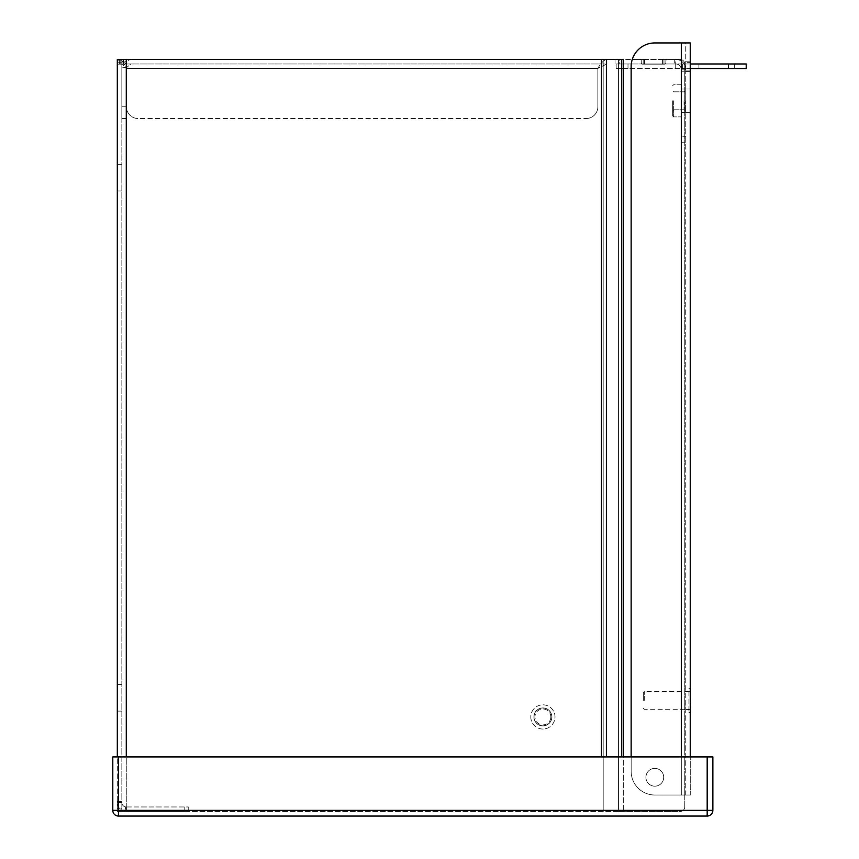 <?xml version="1.0" encoding="UTF-8"?>
<svg xmlns="http://www.w3.org/2000/svg" width="859" height="859" viewBox="0 0 859 859"><rect width="100%" height="100%" fill="white"/><g stroke="black" fill="none" stroke-linecap="round" stroke-linejoin="round"><path stroke-width="0.64" stroke-dasharray="4.29 3.22" d="M117.318 177.663L117.318 164.37L117.318 177.663M121.849 177.663L121.849 164.37L121.849 177.663M117.318 697.83L117.318 711.123L117.318 697.83M121.849 697.83L121.849 711.123L121.849 697.83M551.886 716.932A8.987 8.987 0 0 1 542.909 725.919A8.987 8.987 0 0 1 533.922 716.932A8.987 8.987 0 0 1 542.909 707.945A8.987 8.987 0 0 1 551.886 716.932A8.987 8.987 0 0 1 542.909 725.919A8.987 8.987 0 0 1 533.922 716.932A8.987 8.987 0 0 1 542.909 707.945A8.987 8.987 0 0 1 551.886 716.932M121.849 60.86L121.849 64.167L121.849 59.443L121.849 62.75L121.849 59.443L117.318 59.443L126.284 59.443L121.849 59.443L121.849 811.508L126.284 811.508A8.966 8.966 0 0 1 117.318 802.542L117.318 801.597L117.318 802.542L117.318 801.597L117.318 802.542L121.849 802.542L121.849 801.597L121.849 802.542L121.849 801.597L121.849 802.542L117.318 802.542L121.849 802.542L117.318 802.542L117.318 808.673L117.318 802.542A8.966 8.966 0 0 0 124.963 811.411L125.629 806.923A4.424 4.424 0 0 1 121.849 802.542L121.849 811.508L117.318 811.508L126.284 811.508A8.966 8.966 0 0 1 124.963 811.411L125.629 806.923A4.424 4.424 0 0 1 121.849 802.542L121.849 808.673L117.318 808.673L117.318 811.508L121.849 811.508L121.849 808.673L117.318 808.673L117.318 811.508L121.849 811.508L117.318 811.508L117.318 59.443L603.19 59.443L126.284 59.443L126.284 811.508L121.849 811.508L121.849 59.443L117.318 59.443L121.849 59.443L121.849 60.86L117.318 60.86L117.318 64.167L121.849 64.167L117.318 64.167L117.318 62.75L117.318 64.167L121.849 64.167L117.318 64.167L117.318 62.75L121.849 62.75L117.318 62.75L121.849 62.75L117.318 62.75L117.318 59.443L117.318 62.75L117.318 59.443L117.318 60.86L121.849 60.86M641.286 60.86L641.286 62.75A1.417 1.417 0 0 0 642.704 64.167A1.417 1.417 0 0 1 641.286 62.75A1.417 1.417 0 0 0 642.704 64.167L664.458 64.167A1.417 1.417 0 0 0 665.875 62.75A1.417 1.417 0 0 1 664.458 64.167L642.704 64.167L664.458 64.167A1.417 1.417 0 0 0 665.875 62.75A1.417 1.417 0 0 1 664.458 64.167L642.704 64.167A1.417 1.417 0 0 1 641.286 62.75L641.286 60.86A1.417 1.417 0 0 0 639.869 59.443L615.065 59.443L619.242 59.443L619.242 63.985L615.065 63.985L643.176 63.985L643.176 59.443L643.176 63.985L644.594 63.985L643.176 63.985L643.176 59.443L632.267 59.443L639.869 59.443A1.417 1.417 0 0 1 641.286 60.86L641.286 62.75L641.286 60.86A1.417 1.417 0 0 0 639.869 59.443A1.417 1.417 0 0 1 641.286 60.86M665.875 60.86L665.875 62.75L665.875 60.86A1.417 1.417 0 0 1 667.293 59.443A1.417 1.417 0 0 0 665.875 60.86L665.875 62.75L665.875 60.86A1.417 1.417 0 0 1 667.293 59.443L680.038 59.443L667.293 59.443A1.417 1.417 0 0 0 665.875 60.86M680.038 59.443A4.724 4.724 0 0 1 684.773 64.167A4.724 4.724 0 0 0 680.038 59.443A4.724 4.724 0 0 1 684.773 64.167L684.773 806.784A4.724 4.724 0 0 1 680.038 811.508A4.724 4.724 0 0 0 684.773 806.784A4.724 4.724 0 0 1 680.038 811.508L618.448 811.508L680.038 811.508A4.724 4.724 0 0 0 684.773 806.784L684.773 64.167A4.724 4.724 0 0 0 680.038 59.443M623.333 756.919L623.333 59.443L623.333 811.508L623.333 59.443L126.284 59.443L126.284 811.508L623.333 811.508L117.318 811.508L117.318 756.919M621.658 59.443L603.19 59.443L618.448 59.443L618.448 811.508L618.448 59.443L621.658 59.443L621.658 756.919M606.4 59.443L603.19 59.443L603.19 811.508L603.19 59.443L606.4 59.443L606.4 756.919M126.391 806.966L188.25 806.966L188.25 811.508L188.25 806.966L126.391 806.966L126.391 811.508L184.782 811.508L126.391 811.508L126.391 806.966M184.782 811.508L188.25 811.508L184.782 811.508L184.782 806.966L184.782 811.508M126.284 806.966A4.424 4.424 0 0 1 125.629 806.923A4.424 4.424 0 0 0 126.284 806.966M121.849 59.443L130.815 59.443L129.226 59.582L121.946 67.088L126.445 67.754L125.189 65.499L121.849 63.985L119.39 63.985L119.39 59.443L120.808 59.443L119.39 59.443L119.39 63.985L121.849 63.985L121.849 59.443L130.815 59.443C125.983 59.808 123.02 62.363 121.946 67.088L121.849 59.443L121.849 63.985L123.266 63.985L121.849 63.985L121.849 59.443L121.849 63.985L119.39 63.985L119.39 59.443L119.39 63.985L121.849 63.985L121.849 59.443L121.849 63.985L121.849 59.443L121.849 63.985L130.815 63.985L126.445 67.754L125.189 65.499L121.849 63.985L130.815 63.985L126.445 67.754A4.424 4.424 0 0 0 126.391 68.409L126.391 63.985L606.841 63.985L597.875 68.409C600.87 62.965 603.856 59.969 606.841 59.443L606.841 63.985L123.266 63.985L123.266 59.443L126.391 59.443L126.391 68.409L126.391 59.443L123.266 59.443L123.266 63.985L126.391 63.985L126.391 59.443L615.065 59.443L606.841 59.443L606.841 63.985L597.875 68.409L597.875 106.731A11.822 11.822 0 0 1 586.053 118.553A11.822 11.822 0 0 0 597.875 106.731L597.875 68.409L597.875 106.731L597.875 68.409L126.391 68.409L126.391 106.731A11.822 11.822 0 0 0 138.213 118.553A11.822 11.822 0 0 1 126.391 106.731L126.391 118.553L121.849 118.553L121.849 68.409A8.966 8.966 0 0 1 121.946 67.088L126.445 67.754A4.424 4.424 0 0 0 126.391 68.409L126.391 106.731A11.822 11.822 0 0 0 138.213 118.553L586.053 118.553L138.213 118.553A11.822 11.822 0 0 1 126.391 106.731L126.391 59.443L606.841 59.443C603.856 59.969 600.87 62.965 597.875 68.409L126.391 68.409L597.875 68.409L126.391 68.409L126.391 106.731L121.849 106.731L121.849 118.553L126.391 118.553L126.391 106.731L121.849 106.731L121.849 68.409A8.966 8.966 0 0 1 121.946 67.088L121.849 59.443M663.696 777.288A8.891 8.891 0 0 1 654.805 786.178A8.891 8.891 0 0 1 645.914 777.288A8.891 8.891 0 0 1 654.805 768.397A8.891 8.891 0 0 1 663.696 777.288A8.891 8.891 0 0 1 654.805 786.178A8.891 8.891 0 0 1 645.914 777.288A8.891 8.891 0 0 1 654.805 768.397A8.891 8.891 0 0 1 663.696 777.288A8.891 8.891 0 0 0 654.805 768.397A8.891 8.891 0 0 0 645.914 777.288A8.891 8.891 0 0 0 654.805 786.178A8.891 8.891 0 0 0 663.696 777.288A8.891 8.891 0 0 0 654.805 768.397A8.891 8.891 0 0 0 645.914 777.288A8.891 8.891 0 0 0 654.805 786.178A8.891 8.891 0 0 0 663.696 777.288M690.271 700.439L690.271 709.566L690.271 700.439M685.729 700.439L685.729 709.566L685.729 700.439M690.271 112.658L685.729 112.658L685.729 88.992L685.729 112.636L690.271 112.658L690.271 89.014L685.729 89.014L685.729 100.814L685.729 88.992L690.271 89.014L685.729 89.014L690.271 89.014L690.271 112.658L685.729 112.658L690.271 112.658L690.271 89.014M690.271 71.544L685.729 71.544L685.729 70.127L685.729 71.544L690.271 71.544L690.271 61.204L685.729 61.204L685.729 62.621L685.729 61.204L690.271 61.204M690.271 70.127L685.729 70.127L685.729 62.621L685.729 70.127L690.271 70.127L690.271 62.621L685.729 62.621L690.271 62.621M728.486 68.516L682.615 68.516L682.615 63.985L690.271 63.985L690.271 68.516L681.198 68.516L681.198 63.985L627.993 63.985L682.615 63.985L681.198 63.985L681.198 68.516L682.615 68.516L682.615 63.985L728.486 63.985L728.486 68.516L746.213 68.516L746.213 63.985L728.486 63.985M631.161 756.919L631.161 771.371A23.644 23.644 0 0 0 654.805 795.015A23.644 23.644 0 0 1 631.161 771.371A23.644 23.644 0 0 0 654.805 795.015L690.271 795.015L685.729 795.015L685.729 42.95L681.305 42.95L690.271 42.95L685.729 42.95L685.729 795.015L681.305 795.015L690.271 795.015L690.271 756.919L690.271 795.015L654.805 795.015A23.644 23.644 0 0 1 631.161 771.371L631.161 66.594A23.644 23.644 0 0 1 654.805 42.95L690.271 42.95M688.95 712.551L690.271 712.551L690.271 688.338L688.95 688.338L688.95 712.551L688.95 688.338M631.161 771.371L631.161 66.594A23.644 23.644 0 0 1 654.805 42.95A23.644 23.644 0 0 0 631.161 66.594L631.161 771.371M681.305 756.919L681.305 42.95L654.805 42.95M644.314 700.439L644.314 691.549L644.314 700.439M643.359 700.439L643.359 692.494L643.359 700.439M690.647 688.338L690.647 712.551M534.019 716.932A8.891 8.891 0 0 1 542.909 708.041A8.891 8.891 0 0 1 551.8 716.932A8.891 8.891 0 0 0 542.909 708.041A8.891 8.891 0 0 0 534.019 716.932A8.891 8.891 0 0 0 542.909 725.823A8.891 8.891 0 0 0 551.8 716.932A8.891 8.891 0 0 1 542.909 725.823A8.891 8.891 0 0 1 534.019 716.932M550.844 716.932A7.946 7.946 0 0 0 542.909 708.986A7.946 7.946 0 0 0 534.964 716.932A7.946 7.946 0 0 0 542.909 724.878A7.946 7.946 0 0 0 550.844 716.932M530.798 716.932A12.101 12.101 0 0 0 542.909 729.044A12.101 12.101 0 0 0 555.011 716.932A12.101 12.101 0 0 0 542.909 704.831A12.101 12.101 0 0 0 530.798 716.932A12.101 12.101 0 0 0 542.909 729.044A12.101 12.101 0 0 0 555.011 716.932A12.101 12.101 0 0 0 542.909 704.831A12.101 12.101 0 0 0 530.798 716.932M716.664 68.516L698.925 68.516L716.664 68.516M716.664 63.985L698.925 63.985L716.664 63.985M627.993 63.985L616.171 63.985L627.993 63.985L627.993 68.516L681.198 68.516L616.171 68.516L627.993 68.516L627.993 63.985M616.171 63.985L616.171 68.516L616.171 63.985M681.198 63.985L681.198 68.516L681.198 63.985M684.977 100.814L684.977 112.593L684.977 100.814M684.032 100.814L684.032 109.802L684.032 100.814M673.628 100.814L673.628 116.899L673.628 100.814M672.683 100.814L672.683 115.954L672.683 100.814M681.198 100.814L681.198 116.899L681.198 100.814M681.198 69.375A5.39 5.39 0 0 0 675.808 63.985L662.568 63.985L663.986 63.985L663.986 59.443L663.986 63.985L675.808 63.985A5.39 5.39 0 0 1 681.198 69.375A5.39 5.39 0 0 0 675.808 63.985A5.39 5.39 0 0 1 681.198 69.375L681.198 136.28L681.198 69.375M685.729 69.375A9.932 9.932 0 0 0 675.808 59.443L674.294 59.443L674.294 63.985L674.294 59.443L675.711 59.443L675.711 63.985L675.808 59.443L663.986 59.443L675.808 59.443A9.932 9.932 0 0 1 685.729 69.375A9.932 9.932 0 0 0 675.808 59.443A9.932 9.932 0 0 1 685.729 69.375L685.729 71.265L681.198 71.265L685.729 71.265L685.729 69.847L681.198 69.847L685.729 69.375L685.729 142.197L685.729 69.375M681.198 136.28L681.198 142.197L681.198 136.28L685.729 136.28L681.198 136.28M681.198 142.197L685.729 142.197L681.198 142.197M643.176 59.443L663.986 59.443L663.986 63.985L663.986 59.443L643.176 59.443L643.176 63.985L619.242 63.985L619.242 59.443L643.176 59.443M644.594 63.985L662.568 63.985L662.568 59.443L662.568 63.985L644.594 63.985L644.594 59.443L644.594 63.985M586.053 118.553A11.822 11.822 0 0 0 597.875 106.731A11.822 11.822 0 0 1 586.053 118.553M712.863 810.381L118.456 810.391L707.182 810.391L118.456 810.391L118.445 756.919L707.182 756.919L118.456 756.919L118.445 810.381L112.787 810.381L112.787 756.919L712.863 756.919M707.182 756.919L707.182 816.05M707.204 810.381L118.445 810.381L707.182 810.391M601.515 59.443L601.515 756.919M126.284 59.443L126.284 756.919M681.305 795.015L681.305 42.95L681.305 795.015M675.281 63.985L675.281 68.516L675.281 63.985M120.808 63.985L120.808 59.443L120.808 63.985M123.438 59.443L123.438 63.985L123.438 59.443M615.065 59.443L615.065 63.985L615.065 59.443M118.456 756.919L118.456 816.05M121.849 190.945L117.318 190.945L121.849 190.945M121.849 164.37L117.318 164.37L121.849 164.37M121.849 711.123L117.318 711.123L121.849 711.123M121.849 684.537L117.318 684.537L121.849 684.537M117.318 801.597L121.849 801.597L117.318 801.597M685.729 709.566L690.271 709.566M685.729 691.312L690.271 691.312M688.95 691.549L644.314 691.549L643.359 692.494M643.359 708.385L644.314 709.33L688.95 709.33M734.391 63.985L734.391 68.516M698.925 63.985L698.925 68.516M684.032 109.802L684.977 110.747L684.032 109.802L673.628 109.802L672.683 110.747L673.628 109.802L684.032 109.802M684.032 91.838L684.977 90.893L684.032 91.838L673.628 91.838L672.683 90.893L673.628 91.838L684.032 91.838M681.198 84.74L673.628 84.74L672.683 85.685L673.628 84.74L681.198 84.74M672.683 115.954L673.628 116.899L681.198 116.899L673.628 116.899L672.683 115.954M684.977 112.593L681.198 112.593L684.977 112.593M684.977 89.046L681.198 89.046L684.977 89.046M681.198 88.992L685.729 88.992L681.198 88.992M681.198 112.636L685.729 112.636L681.198 112.636M121.892 59.615C121.216 59.518 122.311 61.483 125.189 65.499C120.346 59.26 122.569 60.506 121.892 59.615M130.031 64.049L130.815 63.985M129.226 59.582L130.493 59.443"/><path stroke-width="1.29" d="M623.333 756.919L623.333 59.443L117.318 59.443L117.318 756.919M690.271 112.658L690.271 756.919L690.271 42.95L654.805 42.95L681.305 42.95L681.305 756.919M690.271 71.544L690.271 89.014M690.271 62.621L690.271 61.204L690.271 63.985L746.213 63.985L746.213 68.516L690.271 68.516L690.271 70.127M631.161 756.919L631.161 66.594A23.644 23.644 0 0 1 654.805 42.95M690.271 61.204L690.271 42.95M712.863 756.919L712.863 810.381A5.669 5.669 0 0 1 707.182 816.05L118.456 816.05L707.182 816.05A5.669 5.669 0 0 0 712.863 810.381A5.669 5.669 0 0 1 707.182 816.05L707.182 810.381L712.863 810.381L712.863 756.919L112.787 756.919L112.787 810.381L707.182 810.381L707.182 756.919M112.787 810.381A5.669 5.669 0 0 0 118.456 816.05A5.669 5.669 0 0 1 112.787 810.381A5.669 5.669 0 0 0 118.456 816.05L118.456 756.919M126.284 59.443L126.284 756.919M601.515 59.443L601.515 756.919M606.4 59.443L606.4 756.919M621.658 59.443L621.658 756.919M728.486 63.985L728.486 68.516M129.226 59.582L130.815 59.443"/></g></svg>
